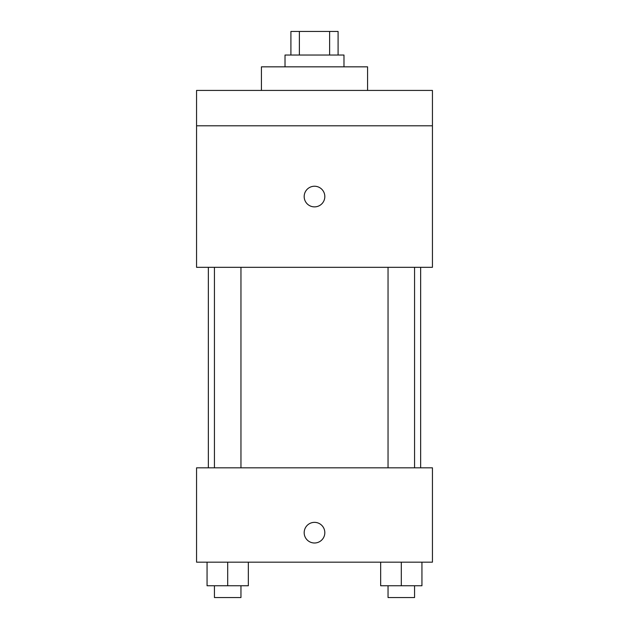 <?xml version="1.0" encoding="UTF-8"?>
<svg xmlns="http://www.w3.org/2000/svg" width="629" height="629" viewBox="0 0 629 629"><rect width="100%" height="100%" fill="white"/><g stroke="black" fill="none" stroke-linecap="round" stroke-linejoin="round"><path stroke-width="0.94" d="M299.373 55.038L299.373 31.45L290.913 31.45L290.913 55.038M299.373 31.45L338.087 31.45L338.087 55.038M329.627 55.038L329.627 31.45M285.016 66.831L285.016 55.038L343.984 55.038L343.984 66.831M367.572 90.419L367.572 66.831L261.428 66.831L261.428 90.419M196.562 90.419L432.438 90.419L432.438 125.8L196.562 125.8L196.562 90.419M432.438 125.8L432.438 267.325L196.562 267.325L196.562 125.8M314.5 206.878A10.316 10.316 0 0 1 305.56 191.405A10.316 10.316 0 0 1 323.44 191.405A10.316 10.316 0 0 1 314.5 206.878M196.562 467.819L432.438 467.819L432.438 562.169L196.562 562.169L196.562 467.819M314.5 543A10.316 10.316 0 0 1 305.56 527.527A10.316 10.316 0 0 1 323.44 527.527A10.316 10.316 0 0 1 314.5 543M380.663 562.169L380.663 585.756L421.941 585.756L421.941 562.169L421.941 585.756M401.302 585.756L401.302 562.169M414.558 585.756L414.558 597.55L388.046 597.55L388.046 585.756M207.059 562.169L207.059 585.756L248.337 585.756L248.337 562.169L248.337 585.756M227.698 585.756L227.698 562.169M240.954 585.756L240.954 597.55L214.442 597.55L214.442 585.756M420.644 467.819L420.644 267.325M208.356 467.819L208.356 267.325M388.046 267.325L388.046 467.819M414.558 267.325L414.558 467.819M240.954 467.819L240.954 267.325M214.442 467.819L214.442 267.325"/></g></svg>
